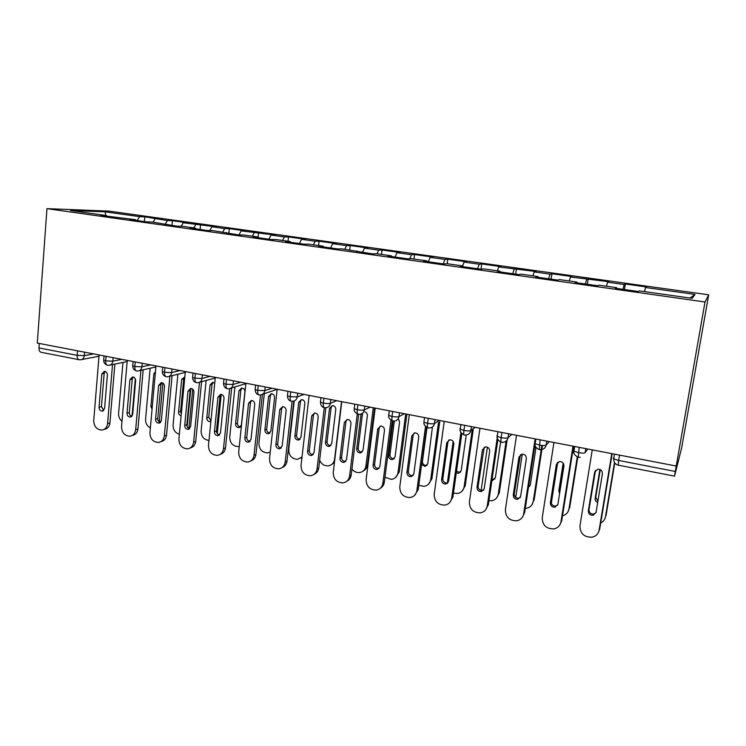 <?xml version="1.0" encoding="UTF-8"?>
<svg xmlns="http://www.w3.org/2000/svg" width="746" height="746" viewBox="0 0 746 746"><rect width="100%" height="100%" fill="white"/><g stroke="black" fill="none" stroke-linecap="round" stroke-linejoin="round"><path stroke-width="1.12" d="M619.544 455.116L618.648 460.459L675.279 471.453L674.543 476.162L681.658 447.833L708.7 294.81L108.981 211.109L46.951 208.638L705.007 301.99L708.7 294.81M144.817 216.825L139.633 216.657L105.111 211.827L70.562 210.503L106.529 215.585L100.654 215.389L135.53 219.678L129.86 219.529L146.486 221.879L152.035 222.01L176.681 226.15L181.996 226.243L195.387 228.136L190.174 228.062L207.537 230.523L212.619 230.57L239.074 234.981L243.905 234.999L257.883 236.967L253.164 236.976L271.311 239.55L275.88 239.513L290.175 241.536L285.727 241.583L304.275 244.212L308.574 244.138L323.186 246.199L319.018 246.301L337.994 248.987L342.004 248.856L372.496 253.873L376.198 253.687L391.491 255.85L387.929 256.055L407.801 258.862L411.186 258.638L426.843 260.848L423.597 261.1L443.945 263.981L446.994 263.692L463.014 265.958L460.114 266.275L480.946 269.222L483.65 268.877L500.053 271.19L497.517 271.563L518.852 274.584L521.184 274.174L537.987 276.552L535.824 276.99L557.682 280.086L559.621 279.61L576.835 282.044L575.073 282.538L597.481 285.718L599.01 285.177L616.653 287.667L615.301 288.236L638.278 291.49L639.378 290.884L692.12 298.335L695.048 294.428L645.532 287.499L646.484 286.977L625.325 284.012L624.16 284.506L607.561 282.184L608.885 281.718L570.457 276.99L572.135 276.579L551.919 273.754L550.044 274.127L534.192 271.908L536.206 271.553L498.729 266.947L501.07 266.639L481.73 263.935L479.212 264.215L464.049 262.088L466.707 261.837L447.777 259.188L444.961 259.412L430.125 257.333L433.072 257.137L414.562 254.545L411.456 254.722L396.937 252.689L400.164 252.53L382.045 250.003L378.66 250.134L364.458 248.138L367.955 248.026L350.21 245.546L346.564 245.639L332.66 243.69L336.409 243.616L319.036 241.191L315.138 241.238L301.524 239.326L305.524 239.298L288.506 236.92L284.375 236.93L271.031 235.055L275.274 235.074L241.172 230.878L245.63 230.924L229.292 228.64L224.705 228.574L211.911 226.784L216.582 226.868L183.236 222.765L188.113 222.886L172.419 220.685L167.421 220.555L144.817 216.825L144.398 221.581M155.131 218.83L153.079 222.159M167.421 220.555L165.258 224.145M106.529 215.585L106.846 216.265M183.236 222.765L181.185 226.234M195.778 224.518L193.801 227.912M135.53 219.678L135.828 220.368M211.911 226.784L209.766 230.542M224.705 228.574L222.793 232.015M165.136 223.865L165.425 224.555M241.172 230.878L238.934 234.962M254.237 232.705L252.372 236.193M195.387 228.136L195.657 228.835M271.031 235.055L268.877 239.205M284.375 236.93L282.566 240.454M226.299 232.51L226.542 233.209M301.524 239.326L299.435 243.532M315.138 241.238L313.395 244.819M257.883 236.967L258.116 237.676M332.66 243.69L330.637 247.942M346.564 245.639L344.885 249.267M290.175 241.536L290.38 242.245M364.458 248.138L362.519 252.456M378.66 250.134L377.047 253.808M323.186 246.199L323.372 246.917M396.937 252.689L395.082 257.062M411.456 254.722L409.796 258.731M356.952 250.973L357.11 251.691M430.125 257.333L428.363 261.771M444.961 259.412L443.236 263.879M391.491 255.85L391.631 256.577M464.049 262.088L462.623 265.902M479.212 264.215L477.58 268.746M426.843 260.848L426.945 261.576M498.729 266.947L497.386 270.817M514.236 269.11L512.688 273.717M463.014 265.958L463.098 266.695M534.192 271.908L532.933 275.843M550.044 274.127L548.608 278.799M500.053 271.19L500.109 271.936M570.457 276.99L569.291 280.972M586.682 279.256L585.349 283.993M537.987 276.552L538.006 277.298M607.561 282.184L606.489 286.231M624.16 284.506L622.938 289.317M576.835 282.044L576.826 282.79M675.279 471.453L705.007 301.99M645.532 287.499L644.553 291.611M695.048 294.428L690.022 298.036M616.653 287.667L616.606 288.422M676.156 466.017L37.3 343.076L46.951 208.638M79.001 359.693L41.086 352.28C39.613 351.87 38.904 350.424 38.969 347.934L39.296 343.468M105.111 211.827L105.82 215.482M139.633 216.657L137.189 220.564M625.325 284.012L624.43 289.532M580.183 457.279L578.169 457.317L579.241 447.367M588.202 278.827L587.354 284.282M551.919 273.754L551.098 279.153M516.437 268.793L515.663 274.136M481.73 263.935L480.993 269.213M447.777 259.188L447.171 263.72M414.562 254.545L413.974 259.03M382.045 250.003L381.486 254.442M350.21 245.546L349.688 249.947M319.036 241.191L318.542 245.546M288.506 236.92L288.031 241.228M258.592 232.743L258.088 237.601M229.292 228.64L228.798 233.526M200.571 224.621L200.105 229.47M172.419 220.685L171.981 225.488M546.734 441.11L546.119 445.101C545.54 447.74 543.899 449.269 541.186 449.698L539.283 449.717L540.113 439.832M508.604 433.771L508.017 437.725C507.457 440.373 505.825 441.893 503.14 442.285L501.321 442.294C500.846 442.005 500.79 440.466 501.172 437.66L501.927 432.484M471.369 426.609L470.81 430.517C470.26 433.174 468.656 434.685 465.989 435.039L464.254 435.039C463.686 434.741 463.574 433.202 463.928 430.433L464.646 425.313M435.002 419.606L434.48 423.476C433.23 423.98 430.918 423.942 427.551 423.364L424.082 422.217C423.392 424.101 424.707 426.013 428.045 427.962L428.045 427.962C427.393 427.644 427.234 426.115 427.551 423.364L428.232 418.31M399.474 412.771L398.979 416.604C398.457 419.261 396.891 420.744 394.289 421.061L392.676 421.042C391.939 420.707 391.725 419.187 392.023 416.473L392.666 411.466M364.757 406.094L364.29 409.88C363.778 412.538 362.239 414.011 359.665 414.31L358.099 414.282C357.297 413.927 357.026 412.417 357.297 409.731L357.912 404.77M330.823 399.567L330.375 403.316C329.881 405.964 328.371 407.428 325.834 407.708L324.305 407.67C323.428 407.307 323.111 405.796 323.363 403.138L323.941 398.233M297.645 393.179L297.225 396.891C296.74 399.53 295.248 400.984 292.749 401.245L291.266 401.208C290.315 400.826 289.961 399.324 290.185 396.704L290.726 391.846M265.194 386.932L264.802 390.606C264.336 393.245 262.872 394.69 260.401 394.932L258.946 394.886C257.939 394.494 257.529 393.002 257.734 390.4L258.247 385.598M233.451 380.824L233.078 384.46C232.631 387.09 231.185 388.526 228.761 388.759L227.334 388.703C226.262 388.302 225.814 386.81 226.001 384.246L226.486 379.481M202.399 374.846L202.045 378.455C201.606 381.066 200.198 382.493 197.802 382.707L196.403 382.651C195.266 382.232 194.781 380.758 194.948 378.213L195.405 373.504M172 369L171.673 372.571C171.244 375.173 169.864 376.581 167.505 376.795L166.125 376.73C164.931 376.301 164.409 374.828 164.558 372.319L164.987 367.647M142.253 363.274L141.936 366.808C141.526 369.401 140.164 370.799 137.851 371.004L136.481 370.939C135.24 370.492 134.681 369.028 134.812 366.538L135.213 361.922M113.112 357.67L112.823 361.167C112.432 363.75 111.098 365.139 108.813 365.326L107.461 365.26C106.165 364.813 105.578 363.349 105.69 360.887L106.063 356.308M612.168 453.699L599.747 528.839L598.702 531.739M592.268 449.875L579.94 525.977C580.174 533.735 584.304 537.456 592.352 537.148C596.091 536.15 598.348 533.81 599.131 530.136L599.747 528.839M595.961 512.81L593.844 514.069C590.683 514.134 589.07 512.642 589.004 509.602L595.476 470.4M611.767 453.624L599.131 530.136M588.342 510.805L594.646 472.162L597.788 469.178C600.847 469.253 602.395 470.754 602.414 473.71L596.045 512.427L593.201 515.29C590.03 515.355 588.417 513.863 588.342 510.805L589.004 509.602M600.716 522.955C603.337 521.678 604.913 519.636 605.463 516.81L614.48 462.455M605.463 516.81L605.043 518.377M599.896 469.448L595.159 498.375C595 500.268 595.84 501.638 597.686 502.468M606.022 515.635L614.769 462.912M600.288 469.635L595.756 497.274L597.891 501.191M573.553 446.267L561.738 520.624L560.162 524.354M553.942 442.499L542.221 517.799C542.435 525.352 546.408 529.045 554.147 528.867C557.915 527.935 560.19 525.594 560.964 521.864L561.738 520.624M557.682 505.107L555.835 506.04C552.795 506.058 551.247 504.576 551.182 501.62L557.523 462.427M572.993 446.164L560.964 521.864M550.362 502.767L556.357 464.534L559.491 461.569C562.437 461.671 563.92 463.163 563.939 466.045L557.887 504.361L555.043 507.215C551.984 507.233 550.427 505.751 550.362 502.767L551.182 501.62M535.134 443.674L524.615 512.595L522.489 517.015M516.521 435.291L505.378 509.816C505.583 517.174 509.406 520.829 516.866 520.773C520.643 519.897 522.927 517.565 523.692 513.78L524.615 512.595M520.279 497.535L518.712 498.197C515.784 498.169 514.292 496.705 514.236 493.815L520.447 454.724M535.124 438.872L523.692 513.78M513.267 494.924L518.955 457.084L522.069 454.137C524.914 454.277 526.35 455.75 526.368 458.566L520.615 496.482L517.771 499.326C514.824 499.298 513.332 497.824 513.267 494.924L514.236 493.815M497.89 439.599L488.341 504.744L485.674 509.723M479.958 428.26L469.374 502.011C469.57 509.201 473.262 512.81 480.452 512.856C484.238 512.026 486.513 509.704 487.269 505.891L488.341 504.744M483.734 490.066L482.457 490.523C479.631 490.467 478.186 489.022 478.13 486.196L484.219 447.264M497.274 437.604L487.269 505.891M477.02 487.259L482.429 449.81L485.515 446.882C488.257 447.04 489.646 448.505 489.665 451.255L484.201 488.779L481.366 491.614C478.531 491.549 477.076 490.094 477.02 487.259L478.13 486.196M461.802 433.668L452.887 497.078L449.717 502.496M444.234 421.387L434.181 494.384C434.377 501.405 437.939 504.986 444.886 505.107C448.663 504.333 450.929 502.021 451.684 498.179L452.887 497.078M448.038 482.727L447.022 483.035C444.29 482.942 442.9 481.506 442.835 478.745L447.954 441.837L448.784 440.028M460.916 432.466L451.684 498.179M441.595 479.762L446.733 442.704L449.782 439.795C452.44 439.972 453.782 441.418 453.801 444.112L448.616 481.254L445.791 484.07C443.049 483.977 441.651 482.541 441.595 479.762L442.835 478.745M562.512 515.766C566.065 514.833 568.21 512.595 568.937 509.061L577.255 457.018M568.937 509.061L568.154 511.476M557.719 462.268L551.303 503.233M563.165 463.135L558.801 490.84L559.584 493.656M569.646 507.933L577.749 457.205M563.631 463.9L559.547 489.786L559.864 491.866M525.268 508.343L526.667 508.203C530.303 507.345 532.485 505.107 533.231 501.48L541.848 445.437M533.231 501.48L532.057 504.613M522.247 454.127L515.719 497.395M528.466 487.39L530.294 484.937L535.852 448.644L534.845 445.586M534.071 500.398L542.519 445.493M528.578 486.606L529.958 485.972M487.39 447.208L481.114 490.467M488.919 500.78L491.745 500.762C495.381 499.96 497.563 497.731 498.3 494.066L506.142 441.072M498.3 494.066L499.27 493.022L496.743 497.778M491.903 480.452L495.372 477.701L500.613 442.08M499.27 493.022L507.131 439.991M492.071 479.296L494.906 478.969M453.158 441.445L447.292 483.483M453.447 493.087L457.587 493.488C461.224 492.724 463.406 490.504 464.133 486.821L472.134 430.563M464.133 486.821L465.234 485.814L462.212 490.989M456.291 472.871L458.492 473.328L461.205 470.623L466.241 435.021M465.234 485.814L473.216 429.78M456.524 471.202L459.62 472.377L460.627 472.069M426.619 427.383L418.217 489.581L414.599 495.325M409.312 414.664L399.781 486.924C399.968 493.796 403.418 497.34 410.132 497.535C413.899 496.799 416.156 494.505 416.883 490.635L418.217 489.581M413.153 475.51L412.389 475.696C409.74 475.584 408.398 474.167 408.332 471.463L413.2 434.918L414.123 432.997M425.528 426.507L416.883 490.635M406.962 472.442L411.839 435.757L414.851 432.866C417.424 433.062 418.72 434.489 418.748 437.128L413.825 473.897L411.027 476.694C408.379 476.573 407.018 475.155 406.962 472.442L408.332 471.463M418.804 485.282L424.185 486.364C427.812 485.646 429.985 483.436 430.694 479.725L438.517 422.516M430.694 479.725L431.915 478.755L428.465 484.257M421.602 464.525L425.08 466.39L427.775 463.695L432.447 426.973M431.915 478.755L439.72 421.77M427.001 427.598L422.432 461.429C422.488 464.021 423.784 465.373 426.32 465.476L427.104 465.28M392.256 420.93L384.321 482.252C383.91 484.956 382.567 486.952 380.301 488.248M375.173 408.099L366.137 479.631C366.323 486.364 369.662 489.861 376.161 490.131C379.91 489.432 382.148 487.147 382.866 483.259L384.321 482.252M379.061 468.423L378.52 468.535C375.965 468.385 374.651 466.996 374.595 464.348L379.201 428.167L380.208 426.152M390.997 420.306L382.866 483.259M373.103 465.28L377.718 428.959L380.693 426.087C383.192 426.302 384.451 427.71 384.479 430.302L379.817 466.698L377.038 469.486C374.473 469.346 373.159 467.938 373.103 465.28L374.595 464.348M384.964 477.309L391.501 479.389C395.119 478.708 397.273 476.507 397.972 472.777L405.554 415.018M397.972 472.777L399.306 471.854L395.464 477.589M393.058 421.098L388.601 455.573C388.647 458.128 389.916 459.461 392.387 459.592L395.054 456.916L399.614 422.012L398.411 418.851M399.306 471.854L406.878 414.31M394.336 421.061L389.971 454.715C390.018 457.251 391.277 458.594 393.739 458.715L394.308 458.603M358.686 414.347L351.17 475.081C350.732 477.972 349.268 480.023 346.797 481.254M341.789 401.674L333.229 472.498C333.415 479.1 336.651 482.559 342.955 482.876C346.676 482.224 348.886 479.948 349.594 476.051L351.17 475.081M345.734 461.466L345.398 461.513C342.927 461.354 341.649 459.974 341.593 457.373L345.957 421.555L347.011 419.494M357.259 414.002L349.594 476.051M339.98 458.277L344.354 422.311L347.291 419.466C349.706 419.69 350.937 421.08 350.965 423.635L346.545 459.667L343.803 462.436C341.314 462.268 340.036 460.888 339.98 458.277L341.593 457.373M351.916 469.075C353.949 471.631 356.485 472.787 359.525 472.554C363.106 471.91 365.251 469.719 365.932 465.98L373.252 407.922M365.932 465.98L367.377 465.084C366.957 467.845 365.559 469.821 363.199 471.006M361.073 414.03L356.7 448.961C356.756 451.47 357.977 452.794 360.383 452.943L363.022 450.276L367.358 415.709C367.433 413.825 366.612 412.538 364.887 411.857M367.377 465.084L374.595 407.987M362.603 413.125L358.183 448.141C358.239 450.631 359.46 451.955 361.847 452.095L362.211 452.039M325.881 407.698L318.728 468.059C318.272 471.118 316.714 473.216 314.057 474.372M309.133 395.389L301.03 465.523C301.216 472.004 304.368 475.416 310.467 475.78C314.159 475.165 316.351 472.899 317.041 468.992L318.728 468.059M313.152 454.64L313.003 454.65C310.597 454.482 309.366 453.111 309.301 450.565L313.441 415.093L314.523 412.995M324.296 407.67L317.041 468.992M307.576 451.423L311.716 415.811L314.607 412.986C316.957 413.228 318.15 414.599 318.188 417.098L314.001 452.785L311.287 455.536C308.872 455.358 307.641 453.988 307.576 451.423L309.301 450.565M319.661 460.235C321.414 464.115 324.268 465.989 328.212 465.858C331.774 465.252 333.891 463.07 334.562 459.322L341.537 401.628M334.441 462.464L331.644 464.516M335.775 409.535C335.747 407.139 334.6 405.824 332.334 405.6L329.536 408.323L325.47 442.49C325.526 444.952 326.72 446.267 329.042 446.425L331.662 443.777L335.775 409.535M332.203 405.61L331.121 407.652L327.056 441.697C327.112 444.15 328.296 445.455 330.618 445.614L330.804 445.595M293.793 401.096L286.986 461.196C286.501 464.394 284.86 466.53 282.063 467.593M277.186 389.244L269.52 458.697C269.707 465.056 272.766 468.432 278.696 468.833C282.352 468.255 284.515 465.998 285.186 462.091L286.986 461.196M281.279 447.936C278.957 447.74 277.764 446.388 277.699 443.889L281.615 408.761L282.706 406.645M292.059 401.283L285.186 462.091M275.871 444.719L279.787 409.451L282.631 406.645C284.916 406.896 286.082 408.249 286.119 410.72L282.156 446.043L279.48 448.784C277.139 448.588 275.936 447.236 275.871 444.719L277.699 443.889M294.232 400.956L288.711 449.596C288.889 455.694 291.835 458.93 297.561 459.303L302.009 457.009M301.944 457.587L300.769 458.119M304.853 403.493C304.816 401.134 303.697 399.837 301.496 399.595L298.745 402.299L294.875 436.158C294.94 438.573 296.097 439.87 298.363 440.047L300.946 437.408L304.853 403.493M301.515 399.595L300.424 401.665L296.563 435.394C296.619 437.799 297.775 439.096 300.032 439.273L300.06 439.263M262.415 394.382L255.915 454.473C255.421 457.802 253.705 459.956 250.777 460.925M245.919 383.22L238.673 452.011C238.869 458.258 241.844 461.597 247.597 462.035C251.225 461.485 253.36 459.247 254.013 455.33L255.915 454.473M250.106 441.371C247.924 441.072 246.814 439.73 246.767 437.361L250.47 402.57L251.561 400.443M260.531 394.932L254.013 455.33M244.828 438.154L248.539 403.232L251.337 400.443C253.556 400.705 254.684 402.038 254.731 404.463L250.982 439.459L248.353 442.173C246.068 441.968 244.902 440.625 244.828 438.154L246.767 437.361M264.308 393.636L258.927 443.273C259.104 449.269 261.967 452.468 267.534 452.878L270.257 452.011M274.556 397.571C274.519 395.249 273.428 393.963 271.283 393.72L268.569 396.406L264.914 429.948C264.97 432.326 266.098 433.603 268.299 433.79L270.854 431.179L274.556 397.571M271.451 393.72L270.35 395.8L266.695 429.22C266.732 431.524 267.823 432.801 269.959 433.053M231.689 387.883L225.497 447.889C224.984 451.339 223.213 453.503 220.173 454.379M215.314 377.336L208.47 445.465C208.675 451.61 211.575 454.911 217.17 455.377C220.751 454.855 222.858 452.626 223.492 448.719L225.497 447.889M219.585 434.927C217.543 434.545 216.508 433.221 216.48 430.974L219.977 396.508L221.058 394.382M229.675 388.638L223.492 448.719M214.447 431.729L217.944 397.142L220.695 394.373C222.858 394.634 223.968 395.958 224.014 398.345L220.471 433.006L217.879 435.701C215.659 435.487 214.522 434.163 214.447 431.729L216.48 430.974M234.934 386.913L229.731 437.072C229.917 442.975 232.715 446.145 238.123 446.574L239.261 446.378M244.884 391.771C244.837 389.487 243.774 388.209 241.685 387.967L239.018 390.624L235.549 423.859C235.615 426.199 236.715 427.467 238.851 427.663L241.378 425.071L244.884 391.771M241.974 387.976L240.883 390.046L237.424 423.159C237.452 425.36 238.468 426.619 240.473 426.954M201.579 381.691L195.704 441.445C195.182 444.998 193.363 447.162 190.23 447.945M185.344 371.564L178.9 439.049C179.105 445.092 181.931 448.365 187.367 448.859C190.911 448.355 192.99 446.155 193.606 442.238L195.704 441.445M189.726 428.605C187.805 428.157 186.836 426.852 186.826 424.707L190.118 390.578L191.181 388.461M199.48 382.325L193.606 442.238M184.7 425.434L187.992 391.174L190.706 388.424C192.804 388.694 193.885 390.009 193.932 392.359L190.594 426.684L188.039 429.36C185.885 429.137 184.775 427.831 184.7 425.434L186.826 424.707M206.12 380.46L201.122 431.001C201.261 436.634 203.882 439.767 208.983 440.42M214.727 383.155L212.675 382.325L210.055 384.964L206.773 417.9C206.838 420.203 207.91 421.453 209.999 421.658L210.885 421.443M217.282 433.295L221.236 394.41M213.086 382.344L212.013 384.414L208.731 417.228L210.941 420.837M172.084 375.667L166.526 435.142C165.994 438.779 164.129 440.942 160.931 441.632M155.998 365.922L149.927 432.773C150.142 438.723 152.902 441.958 158.189 442.471C161.686 441.996 163.738 439.804 164.334 435.897L166.526 435.142M160.474 422.413C158.684 421.9 157.779 420.623 157.77 418.581L160.884 384.759L161.91 382.661M169.901 376.208L164.334 435.897M155.56 419.271L158.665 385.328L161.322 382.605C163.374 382.875 164.428 384.171 164.484 386.493L161.341 420.492L158.814 423.159C156.725 422.926 155.634 421.63 155.56 419.271L157.77 418.581M177.865 374.25L173.072 425.052C173.053 429.827 175.151 432.885 179.357 434.237M187.899 427.71L189.046 427.309L188.869 428.372M187.162 426.637L190.817 388.834M184.84 376.851L181.67 379.416L178.564 412.053C178.555 413.993 179.413 415.224 181.129 415.736M189.046 427.309L192.738 389.225M184.756 376.833L183.712 378.893L180.607 411.41L181.306 413.881M143.195 369.802L137.935 428.959C137.404 432.671 135.502 434.834 132.247 435.431M127.258 360.393L121.551 426.619C121.775 432.484 124.461 435.673 129.618 436.214C133.068 435.757 135.082 433.575 135.669 429.687L137.935 428.959M131.837 416.333C130.158 415.774 129.31 414.524 129.31 412.566L132.238 379.071L133.236 376.991M140.919 370.314L135.669 429.687M127.016 413.237L129.935 379.611L132.546 376.907C134.541 377.178 135.567 378.464 135.632 380.74L132.676 414.431L130.196 417.079C128.153 416.837 127.09 415.559 127.016 413.237L129.31 412.566M150.151 368.244L145.573 419.215C145.461 423.196 147.065 426.078 150.375 427.85M159.271 421.91L162.852 383.052M155.494 371.555L153.835 373.979L150.906 406.318L152.063 409.284M114.884 364.085L109.923 422.898C109.382 426.684 107.461 428.838 104.151 429.351M99.097 354.975L93.735 420.595C93.968 426.367 96.598 429.528 101.615 430.078C105.027 429.64 107.014 427.486 107.573 423.597L109.923 422.898M103.778 410.375L101.419 406.682L104.17 373.485L105.13 371.433M112.525 364.57L107.573 423.597M99.041 407.316L101.782 374.007L104.347 371.312C106.296 371.601 107.303 372.86 107.368 375.117L104.589 408.491L102.155 411.121C100.16 410.878 99.125 409.61 99.041 407.316L101.419 406.682M122.969 362.425L118.595 413.489C118.455 416.716 119.593 419.299 122.008 421.257M132.042 416.109L135.306 378.847M614.499 454.146L613.716 458.846L618.648 460.459L618.22 465.15L674.533 476.162M38.969 347.934L77.164 355.348L77.519 350.816M84.587 352.177L84.307 355.646C83.934 358.22 82.619 359.591 80.382 359.777L79.151 359.721C77.743 359.33 77.08 357.875 77.164 355.348L84.307 355.646L93.698 353.93M585.797 448.626L585.153 452.663L587.755 448.999M585.153 452.663C584.304 453.288 582.048 453.279 578.392 452.645L573.954 451.171L573.534 450.416M618.22 465.15C615.18 464.31 613.678 462.212 613.716 458.846L613.24 458.109M534.779 442.91L535.143 443.674L539.311 445.064C542.892 445.679 545.158 445.688 546.119 445.101L549.336 441.613M496.948 435.58L497.246 436.354L501.172 437.66C504.678 438.256 506.954 438.284 508.017 437.725L511.831 434.396M460.002 428.428L460.235 429.202L463.928 430.433C467.36 431.02 469.654 431.048 470.81 430.517L475.193 427.346M428.083 427.962L429.715 427.971C432.354 427.635 433.939 426.134 434.48 423.476L439.394 420.455M388.657 414.599L388.75 415.391L392.023 416.473C395.324 417.033 397.646 417.079 398.979 416.604L404.407 413.722M354.201 407.931L354.219 408.705L357.297 409.731C360.532 410.281 362.864 410.337 364.29 409.88L370.202 407.139M320.985 397.665L320.454 402.178L323.363 403.138C326.543 403.689 328.874 403.745 330.375 403.316L336.754 400.705M287.518 395.044L287.434 395.8L290.185 396.704L297.225 396.891L304.042 394.41M255.216 388.834L255.141 389.552L257.734 390.4L264.802 390.606L272.038 388.246M223.614 382.763L223.539 383.435L226.001 384.246L233.078 384.46L240.725 382.222M192.682 376.814L192.617 377.448L194.948 378.213L202.045 378.455L210.064 376.329M162.414 370.986L162.358 371.592L164.558 372.319L171.673 372.571L180.056 370.548M132.769 365.288L132.723 365.857L134.812 366.538L141.936 366.808L150.673 364.897M103.75 359.703L103.703 360.243L105.69 360.887L112.823 361.167L121.887 359.358M424.698 417.629L423.915 421.434M320.482 401.926L320.519 401.404M594.646 472.162L595.28 471.118M595.756 497.274L595.159 498.375M556.357 464.534L557.15 463.536M518.955 457.084L519.906 456.132M482.429 449.81L483.52 448.905M446.733 442.704L447.954 441.837M559.547 489.786L558.801 490.84M411.839 435.757L413.2 434.918M377.718 428.959L379.201 428.167M389.971 454.715L388.601 455.573M344.354 422.311L345.957 421.555M362.463 413.769L360.989 414.468M358.183 448.141L356.7 448.961M311.716 415.811L313.441 415.093M331.121 407.652L329.536 408.323M327.056 441.697L325.47 442.49M279.787 409.451L281.615 408.761M300.424 401.665L298.745 402.299M296.563 435.394L294.875 436.158M248.539 403.232L250.47 402.57M270.35 395.8L268.569 396.406M266.695 429.22L264.914 429.948M217.944 397.142L219.977 396.508M240.883 390.046L239.018 390.624M237.424 423.159L235.549 423.859M187.992 391.174L190.118 390.578M212.013 384.414L210.055 384.964M208.731 417.228L206.773 417.9M158.665 385.328L160.884 384.759M183.712 378.893L181.67 379.416M180.607 411.41L178.564 412.053M129.935 379.611L132.238 379.071M159.476 422.04L161.071 421.537M155.299 373.634L153.835 373.979M152.37 405.899L150.906 406.318M101.782 374.007L104.17 373.485M578.169 457.317C574.523 455.209 573.115 453.167 573.954 451.171L574.7 446.49M539.283 449.717C535.74 447.703 534.36 445.688 535.143 443.674L535.861 439.021M501.321 442.294C497.852 440.224 496.491 438.247 497.246 436.354L497.927 431.72M464.254 435.039C460.851 433.034 459.517 431.085 460.235 429.202L460.888 424.586M392.676 421.042C389.384 419.149 388.079 417.266 388.75 415.391L389.337 410.822M358.099 414.282C355.143 412.818 353.846 410.962 354.219 408.705L354.779 404.173M320.454 402.178C320.696 405.442 321.983 407.269 324.305 407.67M262.806 394.14L277.167 389.375M291.266 401.208C288.935 400.779 287.658 398.979 287.434 395.8L287.937 391.314M230.934 388.106L245.872 383.64M258.946 394.886C256.615 394.429 255.346 392.648 255.141 389.552L255.617 385.095M199.76 382.185L215.249 377.989M227.334 388.703C224.994 388.209 223.735 386.447 223.539 383.435L223.996 379.005M169.286 376.357L185.269 372.422M196.403 382.651C194.053 382.12 192.794 380.385 192.617 377.448L193.046 373.047M139.465 370.641L155.905 366.948M166.125 376.73C163.598 375.844 162.339 374.138 162.358 371.592L162.759 367.219M110.287 365.027L127.156 361.568M136.481 370.939C133.944 370.035 132.695 368.337 132.723 365.857L133.105 361.512M81.724 359.525L98.994 356.28M107.461 365.26C104.906 364.337 103.657 362.659 103.703 360.243L104.067 355.926M593.201 515.29L593.844 514.069M555.043 507.215L555.835 506.04M517.771 499.326L518.712 498.197M481.366 491.614L482.457 490.523M445.791 484.07L447.022 483.035M493.647 479.436L492.649 480.424M459.62 472.377L458.492 473.328M411.027 476.694L412.389 475.696M426.32 465.476L425.08 466.39M377.038 469.486L378.52 468.535M393.739 458.715L392.387 459.592M343.803 462.436L345.398 461.513M361.847 452.095L360.383 452.943M311.287 455.536L313.003 454.65M330.618 445.614L329.042 446.425M279.48 448.784L281.27 447.954M300.032 439.273L298.363 440.047M248.353 442.173L249.975 441.483M269.875 433.128L268.299 433.79M217.879 435.701L219.361 435.132M240.287 427.113L238.851 427.663M188.039 429.36L189.391 428.885M210.894 421.35L209.999 421.658M158.814 423.159L160.054 422.758M130.196 417.079L131.324 416.734M102.155 411.121L103.19 410.832"/></g></svg>
